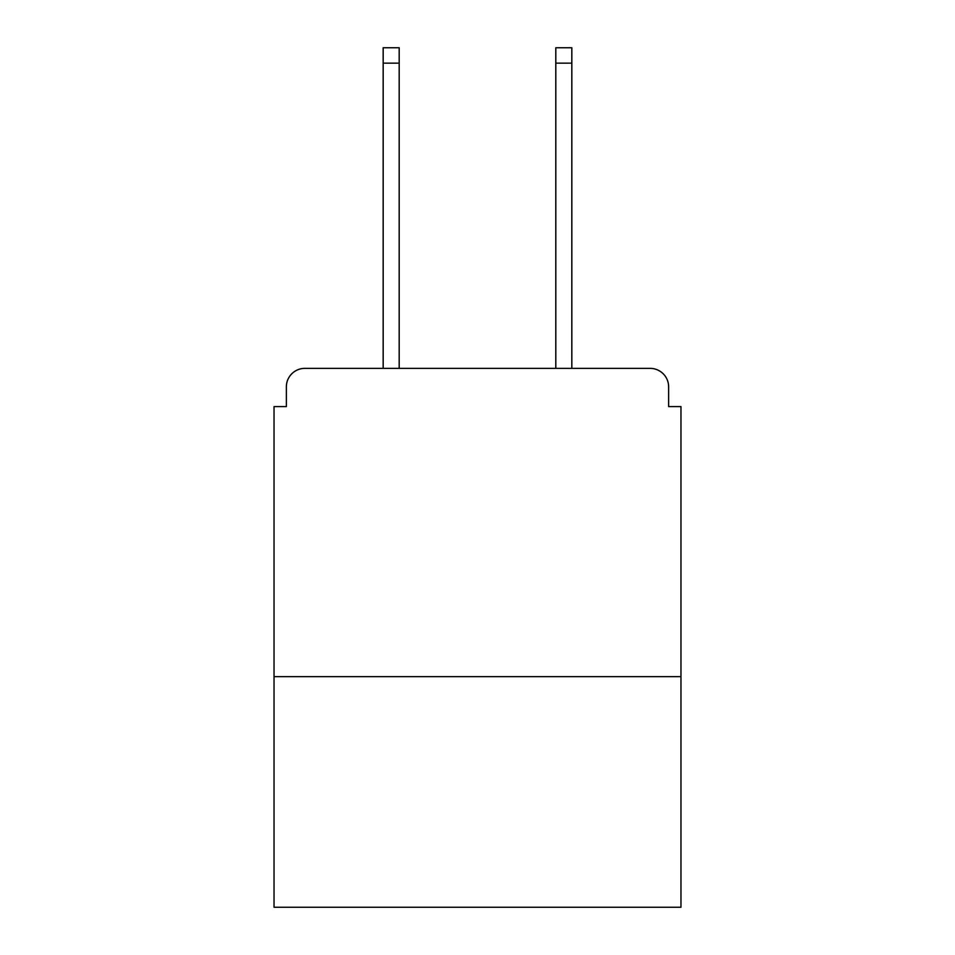 <?xml version="1.0" encoding="UTF-8"?>
<svg xmlns="http://www.w3.org/2000/svg" width="955" height="955" viewBox="0 0 955 955"><rect width="100%" height="100%" fill="white"/><g stroke="black" fill="none" stroke-linecap="round" stroke-linejoin="round"><path stroke-width="1.43" d="M680.963 676.653L680.963 406.591L668.631 406.591L668.631 386.859A18.491 18.491 0 0 0 650.14 368.367L304.86 368.367A18.491 18.491 0 0 0 286.369 386.859L286.369 406.591L274.037 406.591L274.037 907.25L680.963 907.25L680.963 676.653L274.037 676.653M286.369 386.859L286.369 406.591M650.14 368.367L571.83 368.367L571.83 63.161L555.81 63.161L555.81 47.75L571.83 47.75L571.83 63.161M383.17 63.161L383.17 47.75L399.19 47.75L399.19 63.161L383.17 63.161L383.17 368.367L304.86 368.367M668.631 406.591L668.631 386.859M399.19 63.161L399.19 368.367M555.81 368.367L555.81 63.161"/></g></svg>
